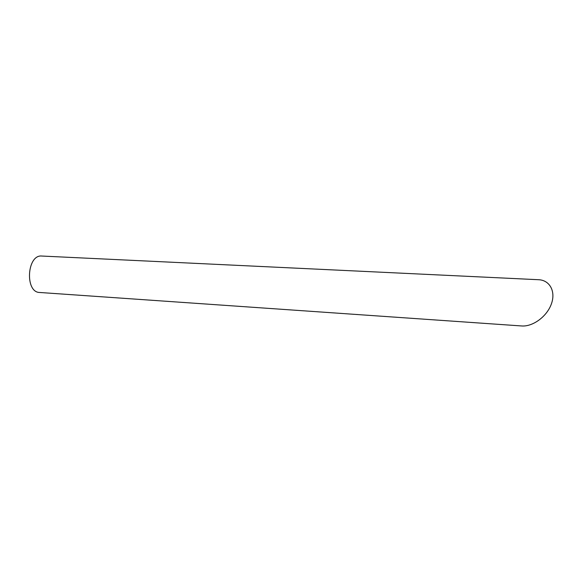 <?xml version="1.0" encoding="UTF-8"?>
<svg xmlns="http://www.w3.org/2000/svg" width="582" height="582" viewBox="0 0 582 582"><rect width="100%" height="100%" fill="white"/><g stroke="black" fill="none" stroke-linecap="round" stroke-linejoin="round"><path stroke-width="0.87" d="M39.729 292.484C24.684 292.499 26.918 254.276 41.86 256.044L538.532 279.716C549.728 280.08 556.057 291.48 551.299 304.153C546.702 316.841 532.545 326.88 521.647 325.956L39.729 292.484"/></g></svg>
